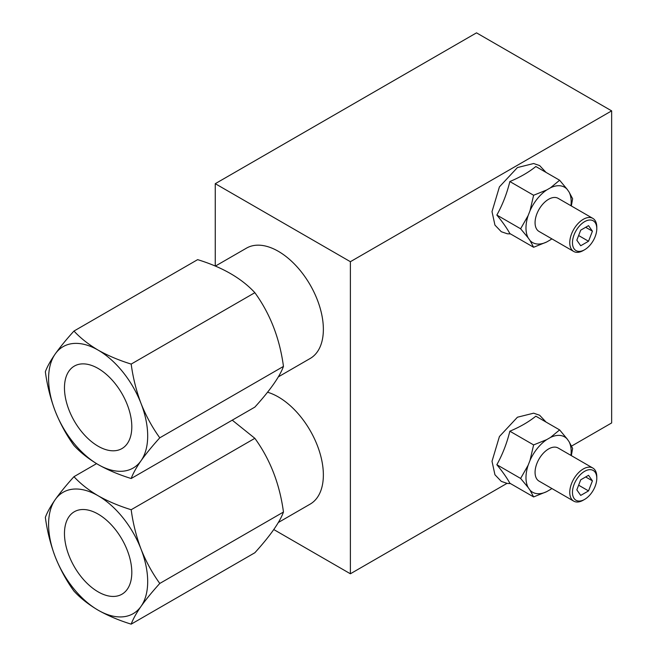 <?xml version="1.0" encoding="UTF-8"?>
<svg xmlns="http://www.w3.org/2000/svg" width="657" height="657" viewBox="0 0 657 657"><rect width="100%" height="100%" fill="white"/><g stroke="black" fill="none" stroke-linecap="round" stroke-linejoin="round"><path stroke-width="0.99" d="M571.598 446.07L611.651 422.944L611.651 110.869L350.386 261.7L350.386 573.783L506.966 483.388M350.386 261.7L215.258 183.689L476.514 32.85L611.651 110.869M278.346 376.855L310.17 358.484A63.704 36.776 -120 0 0 310.17 284.924A63.704 36.776 -120 0 0 246.465 248.149L215.373 266.093M278.346 522.496L310.17 504.116A63.704 36.776 -120 0 0 317.553 446.054A63.704 36.776 -120 0 0 267.547 392.229M215.258 183.689L215.258 266.044M273.788 529.55L350.386 573.783M131.178 509.725C118.95 505.947 107.945 501.291 98.139 495.764A70.069 40.455 60 0 1 141.05 549.145C136.295 536.506 133.001 523.366 131.178 509.725L254.859 438.318L232.241 420.168M73.962 476.686C66.456 484.973 60.214 492.602 55.229 499.591A70.069 40.455 60 0 1 98.139 495.764C88.457 490.023 80.4 483.667 73.962 476.686L96.579 463.628M283.463 512.041C279.767 522.225 270.232 535.784 254.859 552.742L131.178 624.15C133.01 619.14 136.303 613.211 141.05 606.354C146.051 599.348 152.293 591.711 159.782 583.449L283.463 512.041C279.718 484.053 270.183 459.473 254.859 438.318M55.229 556.808C60.23 569.307 66.472 580.747 73.962 591.119C80.4 598.092 88.457 604.448 98.139 610.189A70.069 40.455 60 0 1 55.229 556.808A70.069 40.455 60 0 1 55.229 499.591C50.474 506.465 47.181 512.394 45.349 517.388C47.189 531.061 50.482 544.201 55.229 556.808M98.139 591.858A47.616 27.495 -120 0 0 121.947 594.215A47.616 27.495 -120 0 0 121.947 539.233A47.616 27.495 -120 0 0 74.331 511.737A47.616 27.495 -120 0 0 67.03 549.893A47.616 27.495 -120 0 0 98.139 591.858M159.782 583.449C152.276 573.052 146.035 561.612 141.05 549.145A70.069 40.455 60 0 1 141.05 606.354A70.069 40.455 60 0 1 98.139 610.189C107.945 615.716 118.95 620.372 131.178 624.15M131.178 364.085C118.95 360.307 107.945 355.651 98.139 350.124A70.069 40.455 60 0 1 141.05 403.505C136.295 390.866 133.001 377.726 131.178 364.085L254.859 292.677C241.538 278.281 222.468 267.268 197.642 259.646L73.962 331.054C66.456 339.332 60.214 346.97 55.229 353.959C50.474 360.824 47.181 366.762 45.349 371.755C47.189 385.421 50.482 398.561 55.229 411.175C60.23 423.675 66.472 435.106 73.962 445.479C80.4 452.459 88.457 458.816 98.139 464.556A70.069 40.455 60 0 1 55.229 411.175A70.069 40.455 60 0 1 55.229 353.959A70.069 40.455 60 0 1 98.139 350.124C88.457 344.383 80.4 338.027 73.962 331.054M283.463 366.409C279.767 376.584 270.232 390.151 254.859 407.11L131.178 478.518C133.01 473.508 136.303 467.579 141.05 460.721C146.051 453.716 152.293 446.078 159.782 437.817L283.463 366.409C279.718 338.412 270.183 313.841 254.859 292.677M98.139 446.218A47.616 27.495 -120 0 0 121.947 448.575A47.616 27.495 -120 0 0 121.947 393.592A47.616 27.495 -120 0 0 74.331 366.097A47.616 27.495 -120 0 0 67.03 404.26A47.616 27.495 -120 0 0 98.139 446.218M159.782 437.817C152.276 427.42 146.035 415.98 141.05 403.505A70.069 40.455 60 0 1 141.05 460.721A70.069 40.455 60 0 1 98.139 464.556C107.945 470.084 118.95 474.74 131.178 478.518M530.018 210.733L533.615 195.26L546.706 189.972A31.963 18.453 120 0 0 530.018 210.733L528.138 215.57A31.963 18.453 120 0 0 528.138 237.826L530.018 240.495A31.963 18.453 120 0 0 546.706 241.981L550.459 239.813A31.963 18.453 120 0 0 551.839 238.836M559.624 180.24L567.155 189.298A31.963 18.453 120 0 0 550.459 187.803L559.624 180.24L535.857 166.525C528.639 172.315 519.966 177.324 509.848 181.537C506.925 193.519 502.589 204.688 496.848 215.053C502.589 222.033 506.925 228.193 509.848 233.547L533.615 247.27L530.018 240.495M570.949 205.74A31.963 18.453 120 0 0 569.028 191.967L567.155 189.298M569.028 191.967L572.625 198.743L571.327 205.953M528.138 237.826L520.615 228.776L496.848 215.053M520.615 228.776L528.138 215.57M533.615 195.26L509.848 181.537M550.459 187.803L546.706 189.972M592.828 218.37L558.138 198.34A19.11 11.038 120 0 0 543.413 203.465A19.11 11.038 120 0 0 535.069 222.698A19.11 11.038 120 0 0 539.027 231.445L573.717 251.467A19.11 11.038 -60 0 1 573.717 229.4A19.11 11.038 -60 0 1 592.828 218.37A19.11 11.038 -60 0 1 596.786 227.117L596.786 228.677A17.197 9.929 -60 0 1 584.623 249.742A17.197 9.929 -60 0 1 572.461 242.72A17.197 9.929 -60 0 1 584.623 221.655A17.197 9.929 -60 0 1 596.786 228.677M576.821 240.199L580.722 245.751L588.524 241.25L592.425 231.19L588.524 225.647L580.722 230.147L576.821 240.199M585.666 227.289L592.425 231.19M578.628 235.535L588.524 241.25M551.896 238.869L550.459 239.813M546.706 241.981L533.615 247.27M584.623 249.742L583.268 250.522A19.11 11.038 -60 0 1 573.717 251.467M530.018 460.393L533.615 444.92L546.706 439.632A31.963 18.453 120 0 0 530.018 460.393L528.138 465.23A31.963 18.453 120 0 0 528.138 487.486L530.018 490.155A31.963 18.453 120 0 0 546.706 491.641L550.459 489.481A31.963 18.453 120 0 0 551.839 488.504M559.624 429.908L567.155 438.958A31.963 18.453 120 0 0 550.459 437.463L559.624 429.908L535.857 416.185C528.639 421.975 519.966 426.984 509.848 431.197C506.925 443.179 502.589 454.357 496.848 464.713C502.589 471.693 506.925 477.861 509.848 483.215L533.615 496.93L530.018 490.155M570.949 455.4A31.963 18.453 120 0 0 569.028 441.627L567.155 438.958M569.028 441.627L572.625 448.403L571.327 455.613M528.138 487.486L520.615 478.436L496.848 464.713M520.615 478.436L528.138 465.23M533.615 444.92L509.848 431.197M550.459 437.463L546.706 439.632M592.828 468.03L558.138 448.008A19.11 11.038 120 0 0 543.413 453.125A19.11 11.038 120 0 0 535.069 472.358A19.11 11.038 120 0 0 539.027 481.105L573.717 501.127A19.11 11.038 -60 0 1 573.717 479.06A19.11 11.038 -60 0 1 592.828 468.03A19.11 11.038 -60 0 1 596.786 476.777L596.786 478.337A17.197 9.929 -60 0 1 584.623 499.402A17.197 9.929 -60 0 1 572.461 492.38A17.197 9.929 -60 0 1 584.623 471.315A17.197 9.929 -60 0 1 596.786 478.337M576.821 489.867L580.722 495.411L588.524 490.91L592.425 480.858L588.524 475.307L580.722 479.807L576.821 489.867M585.666 476.957L592.425 480.858M578.628 485.195L588.524 490.91M551.896 488.529L550.459 489.481M546.706 491.641L533.615 496.93M584.623 499.402L583.268 500.182A19.11 11.038 -60 0 1 573.717 501.127M510.514 233.933L507.303 233.769L501.291 231.724L494.943 225.105L492.011 211.628L499.419 186.867L517.429 167.56L533.648 163.519L539.643 165.597L546.041 172.405M510.514 483.601L507.303 483.437L501.291 481.384L494.943 474.765L492.011 461.288L499.419 436.535L517.429 417.22L533.648 413.179L539.643 415.257L546.041 422.065"/></g></svg>
